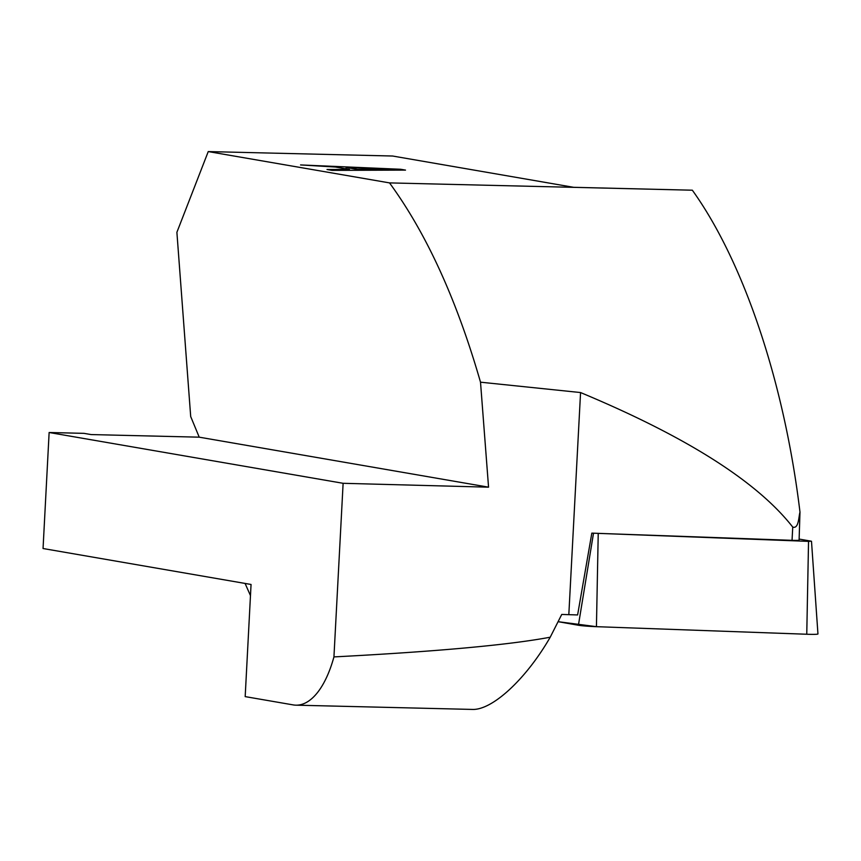 <?xml version="1.0" encoding="UTF-8"?>
<svg xmlns="http://www.w3.org/2000/svg" width="861" height="861" viewBox="0 0 861 861"><rect width="100%" height="100%" fill="white"/><g stroke="black" fill="none" stroke-linecap="round" stroke-linejoin="round"><path stroke-width="1.29" d="M799.987 512.123C798.631 516.858 798.75 529.106 792.744 527.093C757.11 481.547 686.389 436.699 580.562 392.551L480.513 382.187C456.76 299.8 426.432 233.363 389.516 182.898L692.341 190.206C744.022 262.228 784.425 383.048 799.987 512.123L799.094 540.159A9.697 0.57 3 0 1 792.045 540.331L591.83 533.131L577.613 614.948L561.749 614.442L550.222 637.205C526.093 679.103 492.158 710.486 472.151 709.421L295.915 705.17A96.97 42.361 91.4 0 1 293.181 704.901L245.181 696.614L251.057 584.468L43.05 548.522L49.131 432.502L84.012 433.352L91.083 434.568L199.225 437.173L488.553 487.175L343.119 483.301L333.939 656.911A96.97 42.361 91.4 0 1 295.915 705.17M580.562 392.551L568.82 614.625M343.119 483.301L49.131 432.502M245.084 583.435L250.476 595.618M389.516 182.898L208.244 151.579L392.616 156.024L573.674 187.311L692.341 190.206M335.413 167.023L300.564 164.935L400.709 169.273L405.509 170.101L332.088 170.381L327.008 169.499L349.491 169.456L335.413 167.023M480.513 382.187L488.553 487.175M199.225 437.173L190.701 416.563L176.892 232.309L208.244 151.579M333.939 656.911C436.775 651.54 508.873 644.975 550.222 637.205M346.09 167.475L357.509 169.445L393.832 169.445L346.09 167.475L346.014 168.864M357.509 169.445L357.466 170.284M393.832 169.445L393.8 170.144M400.709 169.273L400.666 170.123M349.491 169.456L349.448 170.317M591.83 533.131L808.544 541.365L811.094 541.16L799.159 539.072M811.492 541.289L817.95 633.954A15.39 0.904 -177 0 1 806.757 634.245L596.436 626.679A15.39 0.904 -177 0 1 578.409 625.247L558.079 621.685L596.469 626.679L806.757 634.245L808.544 541.365M792.045 540.331L792.744 527.093M598.223 533.798L596.436 626.679M578.409 625.247L593.477 533.422"/></g></svg>
